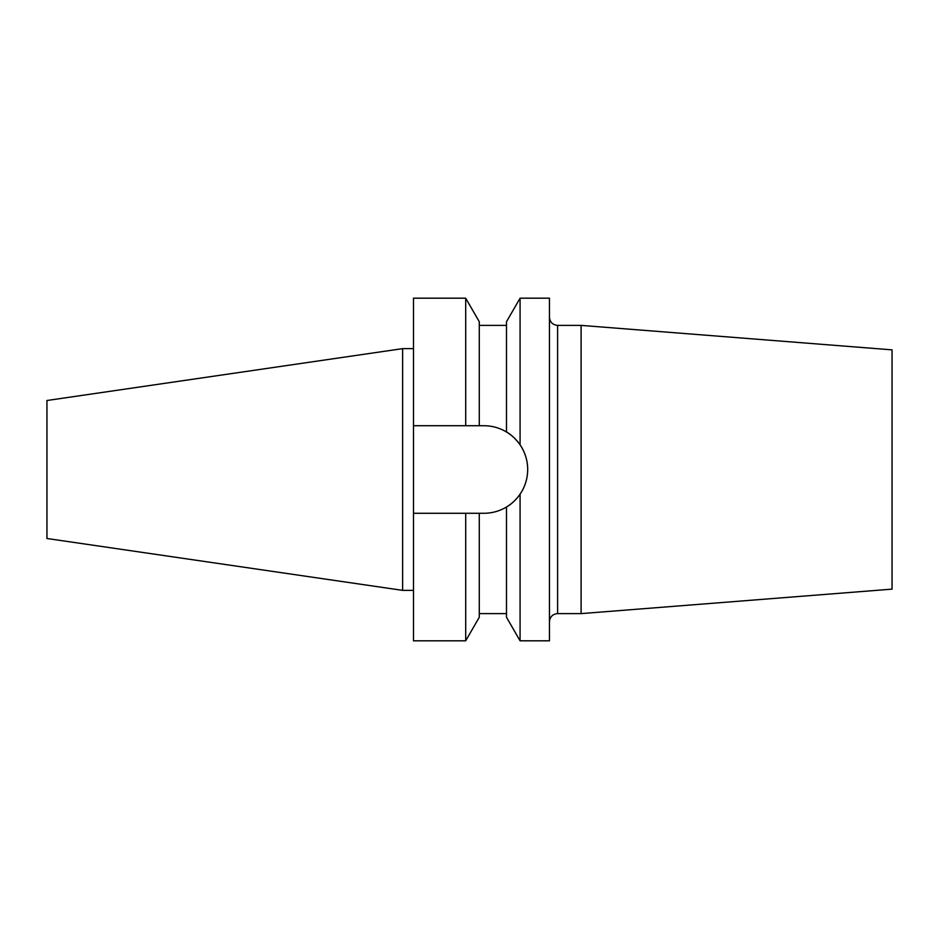 <?xml version="1.0" encoding="UTF-8"?>
<svg xmlns="http://www.w3.org/2000/svg" width="939" height="939" viewBox="0 0 939 939"><rect width="100%" height="100%" fill="white"/><g stroke="black" fill="none" stroke-linecap="round" stroke-linejoin="round"><path stroke-width="1.41" d="M581.1 325.387L581.1 613.613L892.05 589.14L892.05 349.86L581.1 325.387L557.602 325.387L557.602 613.613C552.648 614.094 549.925 616.817 549.444 621.771M520.077 640.809L506.485 617.252L506.485 507.013C511.332 504.278 515.863 500.006 520.077 494.172C525.089 486.731 527.624 478.514 527.695 469.5C527.624 460.497 525.089 452.281 520.077 444.828L520.077 298.191L549.444 298.191L549.444 640.809L520.077 640.809L520.077 494.172A43.781 43.781 0 0 1 506.485 507.013C499.536 511.145 492.013 513.234 483.914 513.281L479.289 513.281L479.289 617.252L465.697 640.809L465.697 513.281L479.289 513.281M46.95 538.493L46.95 400.507L402.608 348.639L402.608 590.361L46.95 538.493M520.077 444.828C515.887 439.018 511.356 434.734 506.485 431.987L506.485 321.748L520.077 298.191M527.695 469.5A43.781 43.781 0 0 0 506.485 431.987C499.595 427.867 492.071 425.778 483.914 425.719L479.289 425.719L479.289 321.748L465.697 298.191L413.489 298.191L413.489 425.719L465.697 425.719L465.697 298.191M479.289 425.719L465.697 425.719M465.697 640.809L413.489 640.809L413.489 513.281L465.697 513.281M413.489 513.281L413.489 425.719M557.602 325.387C552.648 324.906 549.925 322.183 549.444 317.229M581.1 613.613L557.602 613.613M413.489 590.361L402.608 590.361M506.485 613.613L479.289 613.613M506.485 325.387L479.289 325.387M413.489 348.639L402.608 348.639"/></g></svg>
